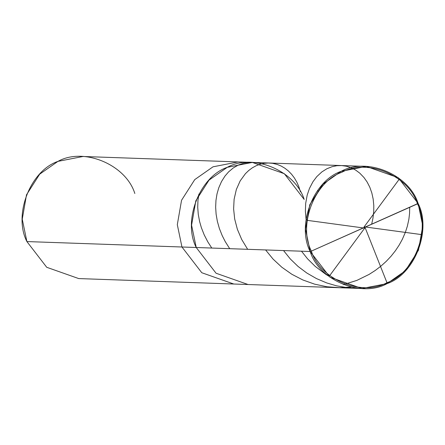 <?xml version="1.0" encoding="UTF-8"?>
<svg xmlns="http://www.w3.org/2000/svg" width="445" height="445" viewBox="0 0 445 445"><rect width="100%" height="100%" fill="white"/><g stroke="black" fill="none" stroke-linecap="round" stroke-linejoin="round"><path stroke-width="0.67" d="M417.488 203.843L311.355 251.114C297.833 224.847 314.626 181.488 341.888 172.26C367.136 158.097 408.716 175.469 417.488 203.843C408.716 175.469 367.136 158.097 341.888 172.26C314.626 181.488 297.833 224.847 311.355 251.114L310.171 251.503C296.42 224.797 313.497 180.698 341.22 171.314C366.897 156.913 409.178 174.579 418.105 203.432L417.488 203.843C431.01 230.11 414.217 273.469 386.955 282.697C361.707 296.859 320.133 279.488 311.355 251.114L418.105 203.432L398.275 177.711L366.28 166.424L341.22 171.314L322.964 184.108L309.77 204.756L305.526 229.147L310.171 251.503L196.234 247.503L191.584 225.148L195.833 200.762L209.028 180.108L227.284 167.32L252.343 162.425L227.284 167.32L209.028 180.108L195.833 200.762L191.584 225.148L196.234 247.503L310.171 251.503L311.355 251.114C320.133 279.488 361.707 296.859 386.955 282.697C414.217 273.469 431.01 230.11 417.488 203.843M304.169 199.438C295.241 170.58 252.96 152.919 227.284 167.32C199.56 176.698 182.483 220.798 196.234 247.503C182.483 220.798 199.56 176.698 227.284 167.32C252.96 152.919 295.241 170.58 304.169 199.438L284.338 173.711L252.343 162.425L238.064 161.924L213.005 166.819L194.749 179.608L181.554 200.261L177.31 224.647L181.955 247.003L177.31 224.647L181.554 200.261L194.749 179.608L213.005 166.819L238.064 161.924L83.004 156.484L57.95 161.379L39.694 174.167L26.5 194.821L22.25 219.207L26.895 241.568L181.955 247.003L26.895 241.568C13.144 214.857 30.221 170.758 57.95 161.379C83.627 146.978 125.907 164.639 134.829 193.497M418.105 203.432C431.856 230.143 414.779 274.242 387.05 283.621C361.373 298.022 319.093 280.361 310.171 251.503L329.995 277.229L361.996 288.516L387.05 283.621L405.306 270.833L418.5 250.179L422.75 225.793L418.105 203.432M361.996 288.516L248.06 284.516L216.059 273.23L196.234 247.503L181.955 247.003L196.234 247.503L216.059 273.23L248.06 284.516L233.781 284.016L201.78 272.729L181.955 247.003L201.78 272.729L233.781 284.016L78.721 278.576L46.725 267.289L26.895 241.568M364.967 227.245L386.966 282.692L386.149 284.016M358.842 288.316L347.578 287.731L336.409 285.79L326.786 282.953L316.462 278.576L306.844 273.041L298.089 266.466L290.34 258.996L283.543 250.568M364.889 227.851L329.739 275.561L328.082 275.744L325.99 274.448L315.271 266.438L307.623 258.895L301.488 251.197M364.344 228.085L307.195 220.347L306.071 219.196L305.376 211.147L305.687 203.382L307.178 195.16L309.447 188.452L312.952 181.732L316.812 176.609L321.852 171.92L326.819 168.783L332.103 166.68L336.887 165.707L341.727 165.568L346.522 166.258L351.183 167.765L355.627 170.068L359.755 173.138L363.982 177.533L367.17 182.088L369.806 187.239L371.82 192.919L373.166 199.054L373.794 205.551L373.739 211.342L372.949 218.278L371.653 224.258M211.776 248.049L207.798 241.846L204.199 234.86L201.385 227.718L199.61 221.554L198.275 214.395L197.725 207.359L197.947 200.545L198.904 194.048M229.715 248.683L225.27 241.657L222.222 235.655L219.385 228.519L217.349 221.332L216.109 214.179L215.653 207.164L215.964 200.384L217.004 193.925L218.74 187.879L221.504 181.577L225.014 176.02L228.619 171.859L233.247 167.965L238.297 165.062L243.643 163.198L249.139 162.403M363.96 227.106L399.104 179.396M409.695 207.314L409.578 213.25L408.888 219.201L407.347 226.232L405.389 232.273L402.369 239.249L399.159 245.095L395.394 250.763L391.088 256.187L386.271 261.315L380.97 266.093L375.23 270.477L369.077 274.426L356.907 280.383L343.345 284.639M247.659 249.311L241.702 239.471L237.385 229.325L234.693 219.057L233.619 208.95L234.109 199.288L236.345 189.487L240.189 180.865L245.401 173.706L248.722 170.502L252.315 167.837L256.131 165.74L260.114 164.227L264.208 163.309L268.352 163.004L272.485 163.309L277.224 164.428L281.145 166.035L284.872 168.216L288.36 170.958L291.553 174.223L294.401 177.983L296.859 182.2L298.884 186.833L300.436 191.828M364.5 226.872L421.649 234.61M351.06 287.047L339.507 287.687L326.925 286.758L314.615 284.155L302.839 279.955L291.842 274.27L281.852 267.25L273.069 259.09L265.598 249.94M317.758 190.238L318.186 191.734M366.28 166.424L252.343 162.425"/></g></svg>
